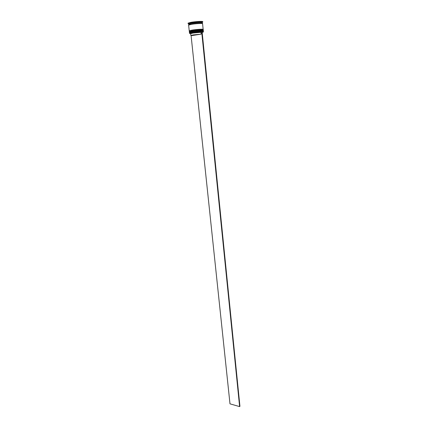 <?xml version="1.0" encoding="UTF-8"?>
<svg xmlns="http://www.w3.org/2000/svg" width="428" height="428" viewBox="0 0 428 428"><rect width="100%" height="100%" fill="white"/><g stroke="black" fill="none" stroke-linecap="round" stroke-linejoin="round"><path stroke-width="0.64" d="M202.353 34.192L202.166 32.362C203.321 32.116 203.616 31.95 203.054 31.859C200.684 31.747 197.089 32.036 192.274 32.71L189.829 33.224C189.299 33.427 189.62 33.534 190.792 33.539M189.572 33.384L192.226 32.64C197.089 31.95 200.721 31.667 203.113 31.774L203.337 31.961M189.593 32.228L192.258 31.752C196.382 31.073 203.311 30.618 203.102 31.03L203.086 30.837M203.402 31.886L203.332 31.228C203.551 30.805 196.404 31.276 192.156 31.972L189.427 32.662L189.497 33.32M189.476 31.126L192.14 30.645C196.265 29.96 203.204 29.505 202.995 29.928L202.974 29.735M203.225 30.126C203.439 29.693 196.292 30.163 192.038 30.864L189.31 31.565L189.347 31.934L192.076 31.233C196.329 30.532 203.477 30.062 203.263 30.495L203.225 30.126M194.82 22.572L194.339 22.631L194.82 22.572M202.193 23.513C204.424 22.759 196.34 23.096 191.337 23.973C189.09 24.369 188.25 24.658 188.812 24.851L188.732 23.818L191.236 23.23C196.174 22.497 199.828 22.224 202.203 22.422L202.342 23.46M190.984 22.855C196.168 22.079 200.01 21.801 202.503 22.01L202.776 22.154L202.722 21.635C202.942 21.1 195.403 21.539 190.925 22.331L188.063 23.149L188.117 23.668L190.984 22.855M202.984 30.597C204.097 30.062 196.677 30.495 192.204 31.233C196.329 30.554 203.263 30.099 203.054 30.516M191.958 30.126C196.211 29.42 203.364 28.954 203.15 29.393L202.572 23.663C202.786 23.171 195.612 23.599 191.353 24.343L188.625 25.102L189.23 30.832L191.958 30.126M188.582 24.738L191.316 23.973C195.575 23.224 202.749 22.796 202.535 23.294M191.846 35.594L190.851 35.471L193.146 34.914L201.155 34.154L191.846 35.594M190.851 35.471L190.653 33.646L192.953 33.074L200.967 32.314L201.155 34.154M190.797 33.438L190.497 33.17L192.702 32.71L201.208 31.902L200.967 32.314M191.086 35.556L229.991 403.85L239.616 406.6L239.937 406.306L202.112 31.822L201.208 31.902M202.123 31.918L202.155 32.266L202.391 31.94M199.657 23.342L198.244 23.556M192.841 24.118L191.466 24.193M201.695 31.827L239.616 406.6M203.032 31.11C204.167 30.581 196.741 31.014 192.258 31.752L189.7 32.491M192.108 31.533C196.356 30.832 203.509 30.361 203.289 30.789C204.67 30.8 197.378 30.837 192.215 31.742L189.379 32.223L192.108 31.533M203.289 30.789L203.284 30.714C203.498 30.286 196.35 30.757 192.097 31.458L189.379 32.223M190.556 32.068L189.77 32.009M189.641 31.977L192.183 31.239M202.926 30.014C204.017 29.473 196.607 29.901 192.14 30.645L189.577 31.388M191.99 30.42C196.243 29.714 203.396 29.248 203.182 29.687C204.552 29.698 197.255 29.719 192.097 30.634L189.262 31.126L191.99 30.42M192.086 30.126C196.548 29.382 203.947 28.954 202.877 29.495M203.182 29.687L203.172 29.612C203.386 29.179 196.233 29.639 191.985 30.351L189.262 31.126M190.396 30.977L189.641 30.912M189.518 30.88L192.065 30.131M202.348 23.54L202.348 23.503C202.605 22.647 195.51 23.326 191.37 23.984C188.978 24.482 188.127 24.787 188.812 24.899L188.818 24.936M202.203 22.422L202.503 22.01M190.872 33.507L190.497 33.17M188.732 23.818L188.357 23.47"/></g></svg>
